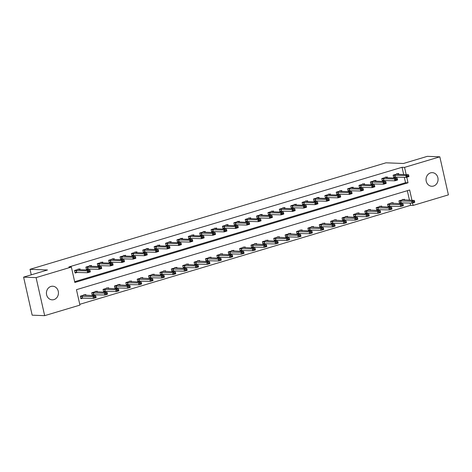 <?xml version="1.0" encoding="UTF-8"?>
<svg xmlns="http://www.w3.org/2000/svg" width="472" height="472" viewBox="0 0 472 472"><rect width="100%" height="100%" fill="white"/><g stroke="black" fill="none" stroke-linecap="round" stroke-linejoin="round"><path stroke-width="0.71" d="M50.952 286.445A6.809 6.012 -87.8 0 1 52.699 286.221A6.809 6.012 -87.8 0 1 58.416 292.262A6.809 6.012 -87.8 0 1 53.92 299.608A6.809 6.012 -87.8 0 1 52.174 299.832A6.809 6.012 -87.8 0 1 46.457 293.79A6.809 6.012 -87.8 0 1 50.952 286.445M430.57 172.876A6.809 6.012 -87.8 0 1 432.317 172.652A6.809 6.012 -87.8 0 1 438.034 178.693A6.809 6.012 -87.8 0 1 433.532 186.039A6.809 6.012 -87.8 0 1 431.786 186.263A6.809 6.012 -87.8 0 1 426.068 180.221A6.809 6.012 -87.8 0 1 430.57 172.876M411.979 200.346L409.649 189.998L76.458 289.678L79.939 305.107L44.663 315.656L32.173 315.178L23.6 277.129L47.495 269.978L30.013 269.305L385.96 162.816L403.442 163.489L427.337 156.344L439.827 156.822L448.4 194.871L413.124 205.426L412.563 202.948M79.756 304.316L410.628 205.326L413.124 205.426M410.628 205.326L410.109 203.031M409.484 200.252L407.33 190.694M404.581 200.057L404.398 199.237L398.934 200.871L399.513 203.438L401.932 202.712M393.2 203.462L393.017 202.641L387.553 204.276L388.132 206.842L390.556 206.117M381.824 206.866L381.636 206.046L376.172 207.68L376.756 210.246L379.175 209.521M370.443 210.27L370.254 209.45L364.797 211.084L365.375 213.651L367.794 212.931M359.062 213.68L358.879 212.854L353.416 214.489L353.994 217.055L356.419 216.335M347.687 217.085L347.498 216.259L342.035 217.893L342.613 220.459L345.038 219.74M336.306 220.489L336.117 219.663L330.66 221.297L331.238 223.864L333.657 223.144M324.925 223.893L324.742 223.067L319.278 224.702L319.857 227.268L322.276 226.548M313.544 227.297L313.361 226.471L307.897 228.106L308.476 230.672L310.901 229.952M302.168 230.702L301.98 229.876L296.516 231.51L297.1 234.077L299.519 233.357M290.787 234.106L290.599 233.28L285.141 234.914L285.719 237.481L288.138 236.761M279.406 237.51L279.223 236.684L273.76 238.319L274.338 240.885L276.763 240.165M268.031 240.915L267.842 240.089L262.379 241.723L262.957 244.29L265.382 243.57M256.65 244.319L256.461 243.493L251.004 245.127L251.582 247.694L254.001 246.974M245.269 247.723L245.086 246.897L239.623 248.532L240.201 251.098L242.626 250.378M233.888 251.128L233.705 250.302L228.242 251.936L228.82 254.502L231.245 253.783M222.513 254.532L222.324 253.706L216.86 255.34L217.445 257.907L219.863 257.187M211.131 257.936L210.949 257.11L205.485 258.745L206.063 261.311L208.482 260.591M199.75 261.34L199.567 260.514L194.104 262.149L194.682 264.721L197.107 263.995M188.375 264.745L188.186 263.919L182.723 265.553L183.307 268.125L185.726 267.4M176.994 268.149L176.805 267.323L171.348 268.957L171.926 271.53L174.345 270.804M165.613 271.553L165.43 270.727L159.967 272.362L160.545 274.934L162.97 274.208M154.238 274.958L154.049 274.132L148.586 275.766L149.164 278.338L151.589 277.613M142.857 278.362L142.668 277.536L137.21 279.17L137.789 281.743L140.208 281.017M131.476 281.766L131.293 280.94L125.829 282.575L126.407 285.147L128.826 284.421M120.094 285.171L119.912 284.345L114.448 285.979L115.026 288.551L117.451 287.826M108.719 288.575L108.53 287.749L103.067 289.383L103.651 291.956L106.07 291.23M97.338 291.979L97.155 291.153L91.692 292.787L92.27 295.36L94.689 294.634M85.957 295.383L85.774 294.558L80.311 296.192L80.889 298.764L83.314 298.038M403.69 174.54L402.055 167.283L68.865 266.963L71.361 267.058L74.841 282.48L408.026 182.8L406.77 177.242M74.659 281.69L405.531 182.705L404.315 177.325M398.787 174.351L398.604 173.525L393.141 175.159L393.719 177.732L396.138 177.006M387.406 177.755L387.223 176.929L381.759 178.563L382.338 181.136L384.763 180.41M376.031 181.16L375.842 180.333L370.378 181.968L370.962 184.54L373.382 183.815M364.649 184.564L364.461 183.738L359.003 185.372L359.581 187.945L362 187.219M353.268 187.968L353.086 187.148L347.622 188.776L348.2 191.349L350.625 190.623M341.893 191.372L341.704 190.552L336.241 192.181L336.819 194.753L339.244 194.027M330.512 194.777L330.323 193.957L324.866 195.591L325.444 198.157L327.863 197.432M319.131 198.181L318.948 197.361L313.485 198.995L314.063 201.562L316.488 200.836M307.75 201.585L307.567 200.765L302.104 202.399L302.682 204.966L305.107 204.24M296.375 204.99L296.186 204.169L290.722 205.804L291.307 208.37L293.726 207.645M284.994 208.394L284.811 207.574L279.347 209.208L279.925 211.775L282.344 211.049M273.613 211.798L273.43 210.978L267.966 212.612L268.544 215.179L270.969 214.459M262.237 215.208L262.048 214.382L256.585 216.017L257.169 218.583L259.588 217.863M250.856 218.613L250.667 217.787L245.21 219.421L245.788 221.987L248.207 221.268M239.475 222.017L239.292 221.191L233.829 222.825L234.407 225.392L236.832 224.672M228.1 225.421L227.911 224.595L222.448 226.23L223.026 228.796L225.451 228.076M216.719 228.826L216.53 228L211.072 229.634L211.651 232.2L214.07 231.481M205.338 232.23L205.155 231.404L199.691 233.038L200.27 235.605L202.689 234.885M193.957 235.634L193.774 234.808L188.31 236.442L188.888 239.009L191.313 238.289M182.581 239.038L182.393 238.212L176.929 239.847L177.513 242.413L179.932 241.693M171.2 242.443L171.017 241.617L165.554 243.251L166.132 245.818L168.551 245.098M159.819 245.847L159.636 245.021L154.173 246.655L154.751 249.222L157.176 248.502M148.444 249.251L148.255 248.425L142.792 250.06L143.376 252.626L145.795 251.906M137.063 252.656L136.874 251.83L131.417 253.464L131.995 256.03L134.414 255.311M125.682 256.06L125.499 255.234L120.035 256.868L120.614 259.435L123.039 258.715M114.307 259.464L114.118 258.638L108.654 260.273L109.233 262.845L111.657 262.119M102.925 262.869L102.737 262.043L97.279 263.677L97.857 266.249L100.276 265.524M91.544 266.273L91.361 265.447L85.898 267.081L86.476 269.654L88.895 268.928M80.163 269.677L79.98 268.851L74.517 270.486L75.095 273.058L77.52 272.332M30.013 269.305L31.264 274.84M23.6 277.129L36.084 277.613L71.361 267.058M44.663 315.656L36.084 277.613M402.055 167.283L404.551 167.377L439.827 156.822M406.185 174.64L404.551 167.377M405.531 182.705L408.026 182.8M393.618 177.289L394.492 177.029M396.745 173.607L397.566 174.304L408.557 174.728L408.97 176.581L406.239 177.401L393.577 177.106M407.401 176.445L408.764 176.038L408.693 175.732L407.33 176.139L406.239 177.401L405.826 175.549L393.158 175.254M407.33 176.139L405.826 175.549L408.557 174.728L408.693 175.732M408.97 176.581L408.764 176.038M400.286 202.736L399.412 202.995M399.371 202.812L412.032 203.107L411.619 201.255L414.351 200.435L402.781 199.756L398.94 200.907M402.539 199.314L402.781 199.756M414.487 201.438L414.351 200.435L414.764 202.287L412.032 203.107L414.558 201.745L414.487 201.438L413.124 201.845L413.195 202.158M398.952 200.966L411.619 201.255L413.124 201.845M414.558 201.745L414.764 202.287M382.237 180.693L383.111 180.434M385.37 177.012L386.19 177.708L397.176 178.133L397.595 179.985L394.863 180.805L382.196 180.51M396.02 179.85L397.389 179.443L397.318 179.136L395.949 179.543L394.863 180.805L394.444 178.953L381.783 178.658M395.949 179.543L394.444 178.953L397.176 178.133L397.318 179.136M397.595 179.985L397.389 179.443M370.862 184.098L371.729 183.838M373.989 180.416L374.809 181.112L385.795 181.537L386.214 183.39L383.482 184.21L370.821 183.915M384.639 183.26L386.007 182.847L385.937 182.54L384.574 182.947L383.482 184.21L383.063 182.357L370.402 182.062M384.574 182.947L383.063 182.357L385.795 181.537L385.937 182.54M386.214 183.39L386.007 182.847M359.481 187.502L360.354 187.242M362.608 183.82L363.428 184.517L374.42 184.941L374.833 186.794L372.101 187.614L359.44 187.319M373.263 186.664L374.626 186.251L374.556 185.944L373.193 186.352L372.101 187.614L371.688 185.762L359.021 185.466M373.193 186.352L371.688 185.762L374.42 184.941L374.556 185.944M374.833 186.794L374.626 186.251M388.904 206.14L388.031 206.4M387.99 206.217L400.657 206.512L400.238 204.659L402.97 203.839L391.4 203.161L387.559 204.311M391.164 202.718L391.4 203.161M403.112 204.842L402.97 203.839L403.389 205.692L400.657 206.512L403.176 205.149L403.112 204.842L401.743 205.249L401.814 205.562M387.577 204.37L400.238 204.659L401.743 205.249M403.176 205.149L403.389 205.692M377.523 209.544L376.656 209.804M376.615 209.621L389.276 209.916L388.857 208.063L391.589 207.249L380.025 206.565L376.184 207.715M379.783 206.128L380.025 206.565M391.731 208.246L391.589 207.249L392.008 209.096L389.276 209.916L391.801 208.553L391.731 208.246L390.368 208.653L390.433 208.966M376.196 207.774L388.857 208.063L390.368 208.653M391.801 208.553L392.008 209.096M366.148 212.949L365.275 213.208M365.234 213.025L377.895 213.32L377.482 211.468L380.208 210.654L368.644 209.969L364.803 211.12M368.402 209.533L368.644 209.969M380.349 211.651L380.208 210.654L380.627 212.5L377.895 213.32L380.42 211.957L380.349 211.651L378.986 212.058L379.057 212.37M364.815 211.179L377.482 211.468L378.986 212.058M380.42 211.957L380.627 212.5M348.1 190.906L348.973 190.647M351.233 187.225L352.047 187.921L363.039 188.346L363.458 190.198L360.726 191.018L348.059 190.723M361.882 190.068L363.245 189.655L363.18 189.349L361.812 189.756L360.726 191.018L360.307 189.166L347.646 188.871M361.812 189.756L360.307 189.166L363.039 188.346L363.18 189.349M363.458 190.198L363.245 189.655M354.767 216.353L353.894 216.613M353.852 216.43L366.52 216.725L366.101 214.872L368.833 214.058L357.263 213.373L353.422 214.524M357.027 212.937L357.263 213.373M368.974 215.055L368.833 214.058L369.246 215.905L366.52 216.725L369.039 215.362L368.974 215.055L367.605 215.462L367.676 215.775M353.439 214.583L366.101 214.872L367.605 215.462M369.039 215.362L369.246 215.905M336.725 194.311L337.592 194.051M339.852 190.629L340.672 191.325L351.658 191.75L352.077 193.603L349.345 194.423L336.683 194.128M350.501 193.473L351.87 193.06L351.799 192.753L350.43 193.16L349.345 194.423L348.926 192.57L336.265 192.275M350.43 193.16L348.926 192.57L351.658 191.75L351.799 192.753M352.077 193.603L351.87 193.06M325.344 197.715L326.217 197.455M328.471 194.033L329.291 194.73L340.277 195.154L340.695 197.007L337.964 197.827L325.302 197.532M339.126 196.877L340.489 196.464L340.418 196.157L339.055 196.564L337.964 197.827L337.551 195.974L324.883 195.679M339.055 196.564L337.551 195.974L340.277 195.154L340.418 196.157M340.695 197.007L340.489 196.464M313.963 201.119L314.836 200.86M317.09 197.438L317.91 198.134L328.901 198.559L329.314 200.411L326.589 201.231L313.921 200.936M327.745 200.281L329.108 199.868L329.043 199.562L327.674 199.969L326.589 201.231L326.17 199.379L313.502 199.09M327.674 199.969L326.17 199.379L328.901 198.559L329.043 199.562M329.314 200.411L329.108 199.868M302.582 204.523L303.455 204.264M305.714 200.842L306.534 201.538L317.52 201.963L317.939 203.815L315.207 204.636L302.54 204.341M316.364 203.686L317.733 203.273L317.662 202.966L316.293 203.373L315.207 204.636L314.789 202.783L302.127 202.494M316.293 203.373L314.789 202.783L317.52 201.963L317.662 202.966M317.939 203.815L317.733 203.273M291.206 207.928L292.074 207.668M294.333 204.252L295.153 204.942L306.139 205.367L306.558 207.22L303.826 208.04L291.165 207.745M304.983 207.09L306.352 206.677L306.281 206.37L304.918 206.777L303.826 208.04L303.407 206.187L290.746 205.898M304.918 206.777L303.407 206.187L306.139 205.367L306.281 206.37M306.558 207.22L306.352 206.677M343.386 219.757L342.519 220.017M342.477 219.834L355.139 220.129L354.72 218.276L357.452 217.462L345.887 216.778L342.047 217.928M345.646 216.341L345.887 216.778M357.593 218.459L357.452 217.462L357.87 219.309L355.139 220.129L357.664 218.766L357.593 218.459L356.224 218.866L356.295 219.179M342.058 217.987L354.72 218.276L356.224 218.866M357.664 218.766L357.87 219.309M332.005 223.162L331.137 223.421M331.096 223.238L343.758 223.533L343.339 221.681L346.07 220.867L334.506 220.182L330.666 221.333M334.264 219.745L334.506 220.182M346.212 221.864L346.07 220.867L346.489 222.713L343.758 223.533L346.283 222.17L346.212 221.864L344.849 222.271L344.914 222.583M330.677 221.392L343.339 221.681L344.849 222.271M346.283 222.17L346.489 222.713M320.63 226.566L319.756 226.825M319.715 226.643L332.377 226.938L331.963 225.085L334.695 224.271L323.125 223.586L319.284 224.737M322.883 223.15L323.125 223.586M334.831 225.268L334.695 224.271L335.108 226.117L332.377 226.938L334.902 225.575L334.831 225.268L333.468 225.675L333.539 225.988M319.296 224.796L331.963 225.085L333.468 225.675M334.902 225.575L335.108 226.117M309.248 229.97L308.375 230.23M308.334 230.047L321.001 230.342L320.582 228.489L323.314 227.675L311.744 226.991L307.909 228.141M311.508 226.554L311.744 226.991M323.456 228.672L323.314 227.675L323.733 229.522L321.001 230.342L323.526 228.979L323.456 228.672L322.087 229.079L322.158 229.392M307.921 228.2L320.582 228.489L322.087 229.079M323.526 228.979L323.733 229.522M297.867 233.374L297 233.634M296.959 233.451L309.62 233.746L309.201 231.894L311.933 231.079L300.369 230.395L296.528 231.545M300.127 229.958L300.369 230.395M312.075 232.077L311.933 231.079L312.352 232.926L309.62 233.746L312.145 232.383L312.075 232.077L310.712 232.484L310.777 232.796M296.54 231.605L309.201 231.894L310.712 232.484M312.145 232.383L312.352 232.926M279.825 211.332L280.698 211.072M282.952 207.656L283.772 208.347L294.764 208.777L295.177 210.624L292.445 211.444L279.784 211.149M293.608 210.494L294.97 210.081L294.9 209.774L293.537 210.182L292.445 211.444L292.032 209.592L279.365 209.302M293.537 210.182L292.032 209.592L294.764 208.777L294.9 209.774M295.177 210.624L294.97 210.081M286.492 236.779L285.619 237.038M285.578 236.855L298.239 237.15L297.826 235.298L300.558 234.484L288.988 233.799L285.147 234.95M288.746 233.363L288.988 233.799M300.693 235.481L300.558 234.484L300.971 236.33L298.239 237.15L300.764 235.788L300.693 235.481L299.331 235.888L299.401 236.201M285.159 235.009L297.826 235.298L299.331 235.888M300.764 235.788L300.971 236.33M268.444 214.736L269.317 214.477M271.577 211.061L272.391 211.751L283.383 212.182L283.802 214.028L281.07 214.848L268.403 214.553M282.226 213.899L283.595 213.486L283.524 213.179L282.156 213.586L281.07 214.848L280.651 212.996L267.99 212.707M282.156 213.586L280.651 212.996L283.383 212.182L283.524 213.179M283.802 214.028L283.595 213.486M275.111 240.183L274.238 240.443M274.197 240.26L286.864 240.555L286.445 238.702L289.177 237.888L277.607 237.204L273.766 238.354M277.371 236.767L277.607 237.204M289.318 238.885L289.177 237.888L289.596 239.735L286.864 240.555L289.383 239.198L289.318 238.885L287.95 239.292L288.02 239.605M273.784 238.413L286.445 238.702L287.95 239.292M289.383 239.198L289.596 239.735M257.069 218.141L257.936 217.881M260.196 214.465L261.016 215.161L272.002 215.586L272.421 217.433L269.689 218.253L257.028 217.958M270.845 217.303L272.214 216.89L272.143 216.583L270.78 216.99L269.689 218.253L269.27 216.4L256.609 216.111M270.78 216.99L269.27 216.4L272.002 215.586L272.143 216.583M272.421 217.433L272.214 216.89M263.73 243.587L262.863 243.847M262.821 243.664L275.483 243.959L275.064 242.107L277.796 241.292L266.232 240.608L262.391 241.758M265.99 240.171L266.232 240.608M277.937 242.289L277.796 241.292L278.214 243.139L275.483 243.959L278.008 242.602L277.937 242.289L276.568 242.697L276.639 243.009M262.402 241.817L275.064 242.107L276.568 242.697M278.008 242.602L278.214 243.139M245.688 221.545L246.561 221.285M248.815 217.869L249.635 218.565L260.627 218.99L261.04 220.837L258.308 221.657L245.647 221.362M259.47 220.707L260.833 220.294L260.762 219.987L259.399 220.394L258.308 221.657L257.895 219.804L245.228 219.515M259.399 220.394L257.895 219.804L260.627 218.99L260.762 219.987M261.04 220.837L260.833 220.294M252.355 246.992L251.482 247.251M251.44 247.068L264.102 247.363L263.689 245.511L266.414 244.697L254.85 244.012L251.01 245.163M254.609 243.576L254.85 244.012M266.556 245.694L266.414 244.697L266.833 246.543L264.102 247.363L266.627 246.006L266.556 245.694L265.193 246.101L265.264 246.413M251.021 245.222L263.689 245.511L265.193 246.101M266.627 246.006L266.833 246.543M234.307 224.949L235.18 224.69M237.44 221.274L238.254 221.97L249.245 222.395L249.664 224.241L246.933 225.061L234.265 224.766M248.089 224.112L249.452 223.698L249.387 223.392L248.018 223.799L246.933 225.061L246.514 223.209L233.852 222.92M248.018 223.799L246.514 223.209L249.245 222.395L249.387 223.392M249.664 224.241L249.452 223.698M240.974 250.396L240.1 250.656M240.059 250.473L252.726 250.768L252.308 248.915L255.039 248.101L243.469 247.417L239.628 248.567M243.227 246.98L243.469 247.417M255.181 249.098L255.039 248.101L255.452 249.948L252.726 250.768L255.246 249.411L255.181 249.098L253.812 249.511L253.883 249.818M239.64 248.626L252.308 248.915L253.812 249.511M255.246 249.411L255.452 249.948M222.931 228.354L223.799 228.094M226.058 224.678L226.879 225.374L237.864 225.799L238.283 227.646L235.552 228.466L222.89 228.171M236.708 227.516L238.077 227.103L238.006 226.796L236.637 227.203L235.552 228.466L235.133 226.613L222.471 226.324M236.637 227.203L235.133 226.613L237.864 225.799L238.006 226.796M238.283 227.646L238.077 227.103M229.593 253.8L228.719 254.06M228.678 253.877L241.345 254.172L240.927 252.319L243.658 251.505L232.094 250.821L228.253 251.971M231.852 250.384L232.094 250.821M243.8 252.502L243.658 251.505L244.077 253.352L241.345 254.172L243.871 252.815L243.8 252.502L242.431 252.915L242.502 253.222M228.265 252.03L240.927 252.319L242.431 252.915M243.871 252.815L244.077 253.352M211.55 231.758L212.424 231.498M214.677 228.082L215.498 228.778L226.483 229.203L226.902 231.05L224.17 231.87L211.509 231.575M225.333 230.92L226.696 230.507L226.625 230.2L225.262 230.607L224.17 231.87L223.757 230.017L211.09 229.728M225.262 230.607L223.757 230.017L226.483 229.203L226.625 230.2M226.902 231.05L226.696 230.507M200.169 235.162L201.042 234.903M203.296 231.487L204.116 232.183L215.108 232.607L215.521 234.454L212.795 235.274L200.128 234.979M213.952 234.324L215.315 233.911L215.25 233.605L213.881 234.012L212.795 235.274L212.376 233.422L199.709 233.133M213.881 234.012L212.376 233.422L215.108 232.607L215.25 233.605M215.521 234.454L215.315 233.911M188.788 238.566L189.661 238.307M191.921 234.891L192.741 235.587L203.727 236.012L204.146 237.858L201.414 238.679L188.747 238.384M202.571 237.729L203.939 237.322L203.869 237.009L202.5 237.416L201.414 238.679L200.995 236.826L188.334 236.537M202.5 237.416L200.995 236.826L203.727 236.012L203.869 237.009M204.146 237.858L203.939 237.322M177.413 241.971L178.28 241.711M180.54 238.295L181.36 238.991L192.346 239.416L192.765 241.263L190.033 242.083L177.372 241.788M191.19 241.133L192.558 240.726L192.487 240.413L191.125 240.82L190.033 242.083L189.614 240.23L176.953 239.941M191.125 240.82L189.614 240.23L192.346 239.416L192.487 240.413M192.765 241.263L192.558 240.726M166.032 245.375L166.905 245.115M169.159 241.699L169.979 242.396L180.971 242.82L181.384 244.667L178.652 245.487L165.991 245.192M179.814 244.537L181.177 244.13L181.106 243.817L179.743 244.225L178.652 245.487L178.239 243.635L165.572 243.345M179.743 244.225L178.239 243.635L180.971 242.82L181.106 243.817M181.384 244.667L181.177 244.13M154.651 248.779L155.524 248.52M157.784 245.104L158.598 245.8L169.59 246.225L170.008 248.071L167.277 248.892L154.609 248.596M168.433 247.942L169.796 247.534L169.731 247.222L168.362 247.635L167.277 248.892L166.858 247.039L154.197 246.75M168.362 247.635L166.858 247.039L169.59 246.225L169.731 247.222M170.008 248.071L169.796 247.534M143.276 252.184L144.143 251.924M146.403 248.508L147.223 249.204L158.208 249.629L158.627 251.476L155.896 252.296L143.234 252.001M157.052 251.346L158.421 250.939L158.35 250.626L156.987 251.039L155.896 252.296L155.477 250.443L142.815 250.154M156.987 251.039L155.477 250.443L158.208 249.629L158.35 250.626M158.627 251.476L158.421 250.939M131.894 255.588L132.768 255.328M135.022 251.912L135.842 252.608L146.833 253.033L147.246 254.88L144.515 255.7L131.853 255.405M145.677 254.75L147.04 254.343L146.969 254.03L145.606 254.443L144.515 255.7L144.102 253.847L131.434 253.558M145.606 254.443L144.102 253.847L146.833 253.033L146.969 254.03M147.246 254.88L147.04 254.343M218.212 257.205L217.344 257.464M217.303 257.281L229.964 257.576L229.545 255.724L232.277 254.909L220.713 254.225L216.872 255.376M220.471 253.788L220.713 254.225M232.419 255.907L232.277 254.909L232.696 256.756L229.964 257.576L232.489 256.219L232.419 255.907L231.056 256.32L231.121 256.626M216.884 255.435L229.545 255.724L231.056 256.32M232.489 256.219L232.696 256.756M206.836 260.609L205.963 260.868M205.922 260.686L218.583 260.981L218.17 259.128L220.902 258.314L209.332 257.629L205.491 258.78M209.09 257.193L209.332 257.629M221.038 259.311L220.902 258.314L221.315 260.16L218.583 260.981L221.108 259.624L221.038 259.311L219.675 259.724L219.745 260.031M205.503 258.839L218.17 259.128L219.675 259.724M221.108 259.624L221.315 260.16M195.455 264.013L194.582 264.273M194.541 264.09L207.208 264.385L206.789 262.532L209.521 261.718L197.951 261.034L194.116 262.184M197.715 260.597L197.951 261.034M209.662 262.715L209.521 261.718L209.94 263.565L207.208 264.385L209.733 263.028L209.662 262.715L208.294 263.128L208.364 263.435M194.128 262.243L206.789 262.532L208.294 263.128M209.733 263.028L209.94 263.565M184.074 267.417L183.207 267.677M183.165 267.5L195.827 267.789L195.408 265.937L198.14 265.122L186.576 264.438L182.735 265.588M186.334 264.001L186.576 264.438M198.281 266.12L198.14 265.122L198.559 266.969L195.827 267.789L198.352 266.432L198.281 266.12L196.918 266.532L196.983 266.839M182.747 265.647L195.408 265.937L196.918 266.532M198.352 266.432L198.559 266.969M172.699 270.822L171.826 271.087M171.784 270.904L184.446 271.193L184.033 269.341L186.764 268.527L175.195 267.842L171.354 268.993M174.953 267.406L175.195 267.842M186.9 269.524L186.764 268.527L187.177 270.373L184.446 271.193L186.971 269.837L186.9 269.524L185.537 269.937L185.608 270.244M171.365 269.052L184.033 269.341L185.537 269.937M186.971 269.837L187.177 270.373M161.318 274.226L160.445 274.492M160.403 274.309L173.071 274.598L172.652 272.745L175.383 271.931L163.813 271.247L159.973 272.397M163.577 270.81L163.813 271.247M175.525 272.928L175.383 271.931L175.802 273.778L173.071 274.598L175.59 273.241L175.525 272.928L174.156 273.341L174.227 273.648M159.99 272.456L172.652 272.745L174.156 273.341M175.59 273.241L175.802 273.778M149.937 277.63L149.069 277.896M149.028 277.713L161.69 278.002L161.271 276.149L164.002 275.335L152.438 274.651L148.597 275.801M152.196 274.214L152.438 274.651M164.144 276.332L164.002 275.335L164.421 277.188L161.69 278.002L164.215 276.645L164.144 276.332L162.775 276.745L162.846 277.052M148.609 275.86L161.271 276.149L162.775 276.745M164.215 276.645L164.421 277.188M138.561 281.035L137.688 281.3M137.647 281.117L150.308 281.406L149.895 279.554L152.621 278.74L141.057 278.055L137.216 279.206M140.815 277.619L141.057 278.055M152.763 279.737L152.621 278.74L153.04 280.592L150.308 281.406L152.834 280.049L152.763 279.737L151.4 280.15L151.471 280.457M137.228 279.265L149.895 279.554L151.4 280.15M152.834 280.049L153.04 280.592M120.513 258.992L121.387 258.733M123.646 255.317L124.46 256.013L135.452 256.438L135.865 258.284L133.139 259.104L120.472 258.809M134.296 258.154L135.659 257.747L135.594 257.435L134.225 257.848L133.139 259.104L132.72 257.252L120.059 256.963M134.225 257.848L132.72 257.252L135.452 256.438L135.594 257.435M135.865 258.284L135.659 257.747M127.18 284.439L126.307 284.704M126.266 284.522L138.933 284.811L138.514 282.958L141.246 282.144L129.676 281.459L125.835 282.61M129.434 281.023L129.676 281.459M141.388 283.141L141.246 282.144L141.659 283.997L138.933 284.811L141.452 283.454L141.388 283.141L140.019 283.554L140.09 283.861M125.847 282.669L138.514 282.958L140.019 283.554M141.452 283.454L141.659 283.997M109.138 262.397L110.005 262.137M112.265 258.721L113.085 259.417L124.071 259.842L124.49 261.689L121.758 262.509L109.097 262.214M122.915 261.559L124.284 261.152L124.213 260.839L122.844 261.252L121.758 262.509L121.339 260.656L108.678 260.367M122.844 261.252L121.339 260.656L124.071 259.842L124.213 260.839M124.49 261.689L124.284 261.152M115.799 287.843L114.926 288.109M114.885 287.926L127.552 288.215L127.133 286.362L129.865 285.548L118.301 284.864L114.46 286.014M118.059 284.427L118.301 284.864M130.006 286.545L129.865 285.548L130.284 287.401L127.552 288.215L130.077 286.858L130.006 286.545L128.638 286.958L128.708 287.265M114.472 286.073L127.133 286.362L128.638 286.958M130.077 286.858L130.284 287.401M97.757 265.801L98.63 265.541M100.884 262.125L101.704 262.821L112.69 263.246L113.109 265.093L110.377 265.913L97.716 265.618M111.54 264.963L112.902 264.556L112.832 264.243L111.469 264.656L110.377 265.913L109.964 264.06L97.297 263.771M111.469 264.656L109.964 264.06L112.69 263.246L112.832 264.243M113.109 265.093L112.902 264.556M104.418 291.248L103.551 291.513M103.51 291.33L116.171 291.619L115.752 289.767L118.484 288.952L106.92 288.274L103.079 289.419M106.678 287.832L106.92 288.274M118.625 289.95L118.484 288.952L118.903 290.805L116.171 291.619L118.696 290.262L118.625 289.95L117.262 290.363L117.327 290.669M103.091 289.478L115.752 289.767L117.262 290.363M118.696 290.262L118.903 290.805M86.376 269.211L87.249 268.946M89.503 265.529L90.323 266.226L101.315 266.65L101.728 268.497L99.002 269.317L86.335 269.028M100.158 268.367L101.521 267.96L101.45 267.648L100.088 268.061L99.002 269.317L98.583 267.465L85.916 267.176M100.088 268.061L98.583 267.465L101.315 266.65L101.45 267.648M101.728 268.497L101.521 267.96M93.043 294.652L92.17 294.917M92.129 294.734L104.79 295.024L104.377 293.171L107.109 292.357L95.539 291.678L91.698 292.823M95.297 291.236L95.539 291.678M107.244 293.354L107.109 292.357L107.522 294.209L104.79 295.024L107.315 293.667L107.244 293.354L105.881 293.767L105.952 294.074M91.71 292.882L104.377 293.171L105.881 293.767M107.315 293.667L107.522 294.209M74.995 272.615L75.868 272.35M78.128 268.934L78.948 269.63L89.934 270.055L90.353 271.901L87.621 272.722L74.954 272.433M88.777 271.772L90.146 271.365L90.075 271.052L88.706 271.465L87.621 272.722L87.202 270.869L74.541 270.58M88.706 271.465L87.202 270.869L89.934 270.055L90.075 271.052M90.353 271.901L90.146 271.365M81.662 298.056L80.789 298.322M80.747 298.139L93.415 298.428L92.996 296.575L95.727 295.761L84.158 295.083L80.317 296.227M83.922 294.64L84.158 295.083M95.869 296.758L95.727 295.761L96.146 297.614L93.415 298.428L95.934 297.071L95.869 296.758L94.5 297.171L94.571 297.478M80.334 296.286L92.996 296.575L94.5 297.171M95.934 297.071L96.146 297.614M394.639 175.13L395.058 176.982M394.834 175.124L395.253 176.976M396.987 174.05L393.147 175.2M401.047 202.683L400.628 200.83M400.852 202.689L400.433 200.836M383.264 178.534L383.677 180.387M383.459 178.528L383.872 180.381M385.606 177.454L381.771 178.605M371.883 181.938L372.302 183.791M372.078 181.932L372.496 183.785M374.231 180.859L370.39 182.009M360.502 185.343L360.921 187.195M360.697 185.337L361.115 187.189M362.85 184.263L359.009 185.413M389.666 206.087L389.252 204.234M389.471 206.093L389.058 204.24M378.29 209.491L377.871 207.639M378.096 209.497L377.677 207.645M366.909 212.896L366.49 211.043M366.714 212.901L366.296 211.049M349.127 188.747L349.54 190.6M349.321 188.741L349.734 190.594M351.469 187.667L347.628 188.818M355.528 216.3L355.109 214.447M355.333 216.306L354.92 214.453M337.745 192.151L338.164 194.004M337.94 192.145L338.359 193.998M340.094 191.072L336.253 192.222M326.364 195.555L326.783 197.408M326.559 195.55L326.978 197.402M328.713 194.476L324.872 195.626M314.989 198.96L315.402 200.812M315.178 198.954L315.597 200.806M317.332 197.88L313.491 199.031M303.608 202.364L304.027 204.217M303.803 202.358L304.216 204.211M305.956 201.284L302.115 202.435M292.227 205.768L292.646 207.621M292.422 205.762L292.841 207.615M294.575 204.689L290.734 205.839M344.147 219.704L343.734 217.852M343.958 219.71L343.539 217.857M332.772 223.108L332.353 221.256M332.577 223.114L332.158 221.262M321.391 226.513L320.972 224.66M321.196 226.519L320.777 224.666M310.01 229.917L309.597 228.064M309.815 229.923L309.402 228.07M298.634 233.321L298.215 231.469M298.44 233.327L298.021 231.475M280.846 209.173L281.265 211.025M281.041 209.167L281.459 211.019M283.194 208.093L279.353 209.243M287.253 236.726L286.834 234.873M287.059 236.732L286.64 234.879M269.471 212.577L269.884 214.43M269.665 212.571L270.078 214.424M271.813 211.497L267.978 212.648M275.872 240.13L275.459 238.277M275.678 240.136L275.264 238.283M258.09 215.981L258.508 217.834M258.284 215.975L258.703 217.828M260.438 214.902L256.597 216.052M264.497 243.534L264.078 241.682M264.302 243.54L263.883 241.688M246.708 219.386L247.127 221.238M246.903 219.38L247.322 221.232M249.057 218.306L245.216 219.456M253.116 246.939L252.697 245.086M252.921 246.945L252.502 245.092M235.333 222.79L235.746 224.642M235.522 222.784L235.941 224.637M237.676 221.71L233.835 222.861M241.735 250.343L241.316 248.49M241.54 250.349L241.127 248.496M223.952 226.194L224.371 228.047M224.147 226.188L224.56 228.041M226.3 225.114L222.459 226.265M230.354 253.747L229.941 251.895M230.165 253.753L229.746 251.9M212.571 229.598L212.99 231.451M212.766 229.593L213.185 231.445M214.919 228.519L211.078 229.669M201.19 233.003L201.609 234.855M201.385 232.997L201.804 234.85M203.538 231.923L199.697 233.074M189.815 236.407L190.228 238.26M190.01 236.401L190.422 238.254M192.163 235.327L188.322 236.478M178.434 239.811L178.853 241.664M178.628 239.805L179.047 241.658M180.782 238.732L176.941 239.882M167.053 243.216L167.471 245.068M167.247 243.21L167.666 245.062M169.401 242.136L165.56 243.286M155.677 246.62L156.09 248.473M155.872 246.614L156.285 248.467M158.02 245.54L154.179 246.691M144.296 250.024L144.715 251.877M144.491 250.018L144.91 251.871M146.644 248.945L142.804 250.095M132.915 253.429L133.334 255.281M133.11 253.423L133.529 255.275M135.263 252.349L131.422 253.499M218.978 257.151L218.56 255.299M218.784 257.157L218.365 255.305M207.597 260.556L207.178 258.703M207.403 260.562L206.984 258.709M196.216 263.96L195.803 262.107M196.022 263.966L195.609 262.113M184.841 267.364L184.422 265.512M184.646 267.37L184.227 265.518M173.46 270.769L173.041 268.916M173.265 270.775L172.846 268.922M162.079 274.173L161.66 272.32M161.884 274.179L161.471 272.326M150.698 277.577L150.285 275.725M150.509 277.583L150.09 275.731M139.323 280.982L138.904 279.129M139.128 280.988L138.709 279.135M121.54 256.833L121.953 258.685M121.729 256.827L122.148 258.68M123.882 255.753L120.041 256.904M127.941 284.386L127.523 282.533M127.747 284.392L127.328 282.539M110.159 260.237L110.578 262.09M110.354 260.231L110.767 262.084M112.507 259.157L108.666 260.308M116.56 287.79L116.147 285.938M116.366 287.796L115.953 285.943M98.778 263.642L99.197 265.494M98.972 263.636L99.391 265.488M101.126 262.562L97.285 263.712M105.185 291.195L104.766 289.342M104.99 291.2L104.572 289.348M87.397 267.046L87.816 268.898M87.591 267.04L88.01 268.892M89.745 265.966L85.904 267.117M93.804 294.599L93.385 292.746M93.609 294.605L93.19 292.758M76.021 270.45L76.434 272.303M76.216 270.444L76.629 272.297M78.37 269.37L74.529 270.521M82.423 298.003L82.01 296.15M82.228 298.009L81.815 296.162"/></g></svg>
